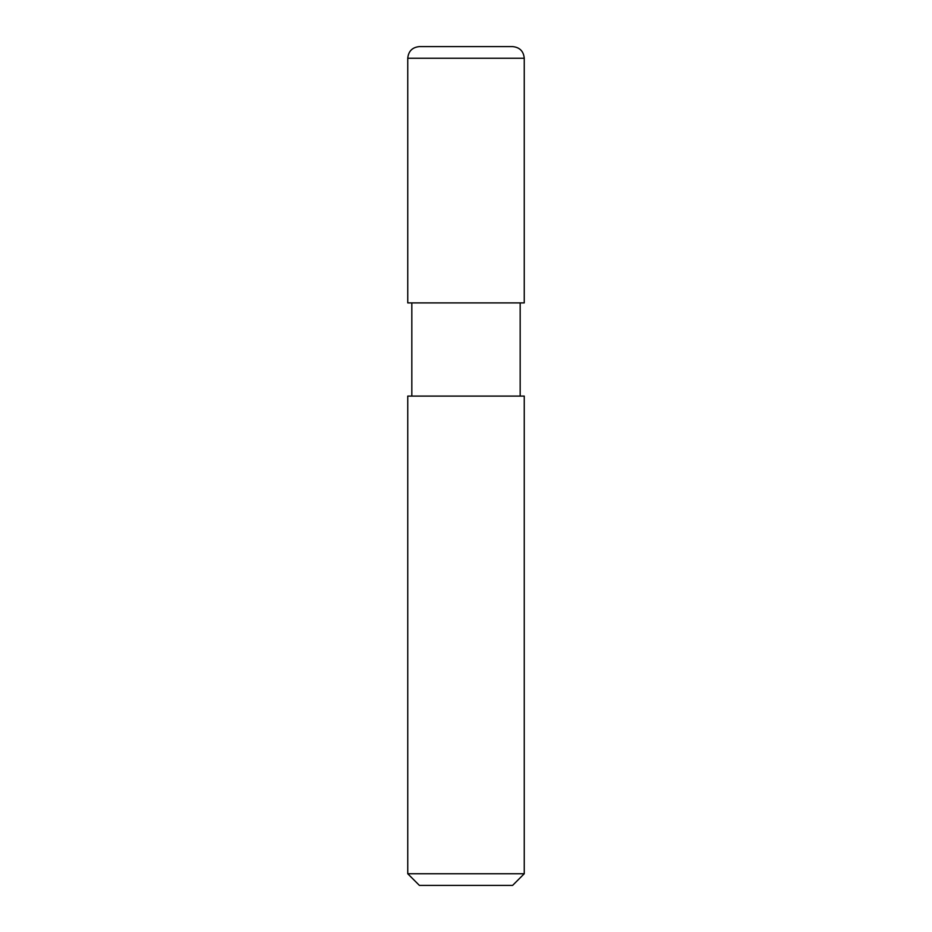 <?xml version="1.0" encoding="UTF-8"?>
<svg xmlns="http://www.w3.org/2000/svg" width="932" height="932" viewBox="0 0 932 932"><rect width="100%" height="100%" fill="white"/><g stroke="black" fill="none" stroke-linecap="round" stroke-linejoin="round"><path stroke-width="1.4" d="M466 873.75L524.25 873.75L524.25 396.1L407.75 396.1L407.75 873.75L466 873.75M407.75 873.75L419.4 885.4L512.6 885.4L524.25 873.75M520.173 302.9L520.173 396.1M407.75 58.25L407.75 302.9L524.25 302.9L524.25 58.25L407.75 58.25C408.437 51.178 412.328 47.287 419.4 46.6L512.6 46.6C519.672 47.287 523.563 51.178 524.25 58.25M411.827 302.9L411.827 396.1"/></g></svg>
